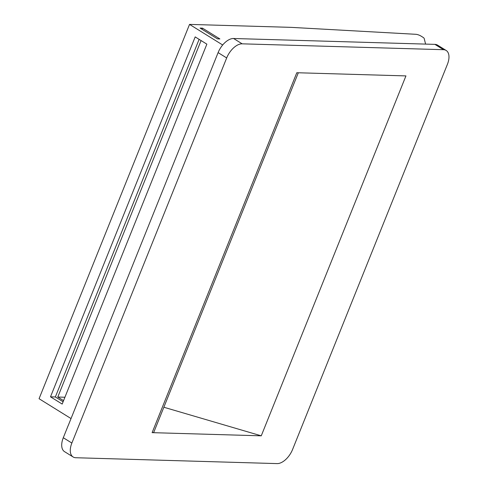 <?xml version="1.0" encoding="UTF-8"?>
<svg xmlns="http://www.w3.org/2000/svg" width="488" height="488" viewBox="0 0 488 488"><rect width="100%" height="100%" fill="white"/><g stroke="black" fill="none" stroke-linecap="round" stroke-linejoin="round"><path stroke-width="0.73" d="M217.453 38.863L219.881 38.936L202.508 28.151L200.086 28.078L217.453 38.863M425.591 44.097L424.188 38.473A4.014 1.019 21.9 0 0 422.882 37.247L421.107 36.136A4.014 1.019 21.9 0 0 415.935 34.306L291.074 27.358L189.539 24.4L222.687 44.987M189.539 24.4L39.064 398.714L71.034 418.564M152.116 432.649L296.802 72.73L405.943 75.908L261.257 435.827L152.116 432.649A8.021 2.037 21.9 0 0 153.86 432.106L298.314 72.773M163.858 407.242L261.257 435.827M446.154 50.459A16.043 8.808 121.8 0 0 443.476 49.697L242.17 43.828A16.043 8.808 121.8 0 0 226.682 57.944L71.864 443.055A16.043 8.808 121.8 0 0 73.102 456.963A16.043 8.808 121.8 0 0 75.78 457.732L277.086 463.6A16.043 8.808 121.8 0 0 292.574 449.485L447.392 64.373A16.043 8.808 121.8 0 0 446.154 50.459L437.577 45.14A16.043 8.808 121.8 0 0 434.906 44.371L233.593 38.503A16.043 8.808 121.8 0 0 218.106 52.619L68.387 425.152M68.357 425.133L63.294 437.73A16.043 8.808 121.8 0 0 64.532 451.644L73.102 456.963M50.502 396.823L195.188 36.905L206.863 44.152L62.177 404.07L50.502 396.823L55.351 396.964L63.098 401.776M199.116 39.345L55.351 396.964M201.08 40.559L57.779 397.031L64.922 397.244M63.562 400.624L57.779 397.031M202.508 28.151L202.044 29.298M63.294 437.73L71.864 443.055M218.106 52.619L226.682 57.944M434.906 44.371L443.476 49.697M233.593 38.503L242.17 43.828"/></g></svg>
